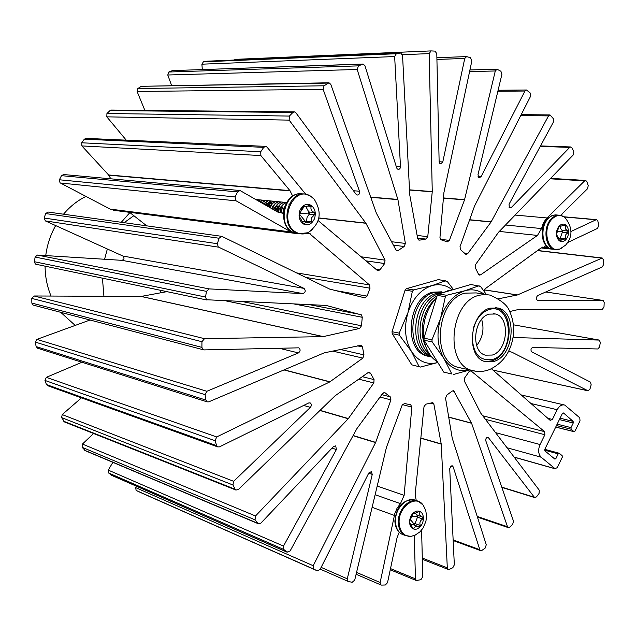 <?xml version="1.0" encoding="UTF-8"?>
<svg xmlns="http://www.w3.org/2000/svg" width="636" height="636" viewBox="0 0 636 636"><rect width="100%" height="100%" fill="white"/><g stroke="black" fill="none" stroke-linecap="round" stroke-linejoin="round"><path stroke-width="0.95" d="M491.437 368.761L550.164 420.364L552.406 419.442L557.184 409.735C559.283 405.911 561.803 404.353 564.744 405.06L579.778 417.82L580.016 420.841L575.024 431.089L574.054 431.693L571.136 429.213L571.001 427.599L573.251 422.988L573.123 421.366L563.552 413.01L562.375 413.503L544.821 449.262L544.965 450.9L554.902 459.136L555.92 458.516L558.193 453.85L559.203 453.237L562.144 455.662L562.28 457.276L557.223 467.667L555.013 468.653L541.157 457.212C538.247 454.096 537.881 449.867 540.059 444.532L544.877 434.738L544.607 431.653L470.886 370.804L468.994 371.718L464.709 377.84L464.336 381.02L480.744 413.146L539.288 490.205L539.05 493.48L536.45 496.923L534.51 497.447L488.13 437.29C486.365 437.33 485.602 438.522 485.832 440.867L513.475 521.138L512.727 524.215L509.762 527.172L508.212 527.594L507.496 526.727L471.594 423.266L453.627 390.719L452.164 391.06L446.703 395.195L445.55 398.192L452.228 438.156L486.262 544.766L485.196 548.065L481.905 550.418L480.554 550.609L479.83 549.703L453.158 466.856L452.307 465.822L451.003 465.981L449.724 468.708L454.335 564.832L452.832 567.71L449.302 569.403L448.006 569.339L447.315 567.861L441.241 444.127L433.855 404.051L432.798 402.604L425.842 404.194L424.005 406.666L415.165 494.379L416.246 500.635M513.141 337.048L515.065 337.557L599.327 340.085L600.305 342.462L599.565 346.962L597.848 348.973L532.817 347.431C530.925 348.274 530.504 349.721 531.537 351.772L590.478 382.141L591.17 384.78L589.938 389.153L587.99 390.79L511.797 352.145L508.601 351.366M498.672 298.761L517.466 294.937L602.252 258.017L603.381 259.742L603.699 264.202L602.459 266.85L537.452 295.668L536.116 298.006L536.546 299.675L537.547 300.24L603.127 300.47L604.2 302.505L603.993 307.029L602.284 309.414L517.831 309.645L509.706 311.545M318.151 220.597L377.331 270.419L377.943 270.745L379.923 269.847L384.653 263.543L385.034 260.156L365.819 223.085L289.157 120.124L289.38 116.062L292.878 112.485L294.484 111.888L295.859 112.747L356.104 194.322L357.201 195.061C359.101 194.886 359.865 193.606 359.483 191.221L323.144 89.35L324.042 85.788L329.011 82.783L330.792 84.381L376.385 213.203L395.838 249.773L396.959 250.711L398.303 250.401L404.154 246.506L405.378 243.429L397.929 199.648L357.186 69.475L358.434 65.866L363.148 64.045L364.945 65.731L396.705 167.976L397.341 169.041L398.939 169.407L400.012 168.492L400.473 166.592L394.654 56.556L396.339 53.734L400.664 52.963L402.548 55.443L409.791 195.085L417.661 238.405L418.369 239.764L419.704 240.13L425.897 239.056L427.766 236.672L432.265 191.571L429.157 53.615L431.128 50.904L434.992 51.118L436.797 53.647L439.126 161.56L439.866 163.468L440.692 163.897L442.791 161.957L464.749 58.448L466.609 56.596L470.505 57.717L471.848 60.921L443.912 192.621L439.961 237.451L440.676 239.661L447.307 241.863L449.374 240.384L464.526 199.855L495.293 70.97L497.09 69.229L500.93 71.288L501.891 74.364L478.002 174.582L478.598 177.293L479.377 177.698L481.118 176.593L524.954 91.028L526.473 89.986L530.114 92.896L530.527 96.394L474.615 205.881L460.019 246.649L460.528 249.67L465.997 254.48L467.659 253.724L491.056 222.004L548.526 115.895L549.997 114.933L553.344 118.67L553.471 121.913L509.046 204.22L509.333 207.614L510.024 207.996L511.32 207.511L569.705 147.409L570.81 146.964L571.843 147.775L573.775 151.416L573.338 154.826L498.513 232.259L475.569 264.56L475.331 267.78L478.431 274.084L479.488 275.07L480.625 274.832L537.468 235.423L541.53 228.57L543.2 223.403L545.855 219.102L584.635 180.863L585.708 180.457L586.829 181.562L588.221 185.593L587.592 188.669L562.486 213.489L561.167 215.493M239.534 190.474L63.679 174.542L61.485 175.663L59.394 179.773L60.03 182.818L110.219 209.117L291.026 231.941L235.781 200.626L235.129 196.929L237.554 191.913L240.018 190.522L277.781 212.074L283.394 213.41M221.392 236.29L48.129 212.05L45.617 213.569L44.202 218.045L45.355 220.899L122.915 256.046L304.056 288.402L218.228 246.927L217.385 243.715L219.054 238.238L221.892 236.361L329.639 289.078L364.666 297.839L367.059 296.106L370.009 288.195L369.484 284.928L308.325 232.569M399.217 532.253L397.055 537.706L387.531 582.663L385.344 584.985L381.568 585.096L380.829 584.882L380.137 582.504L394.829 513.522L397.11 508.124L400.457 503.64L404.138 495.341L411.818 407.104L410.713 404.806L404.488 403.518L402.159 405.148L386.465 447.323L354.721 580.072L352.137 582.33L347.987 581.336L347.28 578.824L372.267 474.384L371.337 471.658L368.824 472.953L320.083 569.435L317.364 570.85L313.707 569.093L313.198 565.714L375.677 442.378L390.925 399.901L390.281 396.856L384.748 392.603L382.649 393.43L356.891 428.648L290.103 550.975L287.027 552.112L283.783 549.472L283.505 546.078L336.388 449.533L335.713 445.868L333.614 446.44L260.84 523.174L258.359 523.754L255.06 519.858L255.513 515.979L348.226 418.742L373.833 382.952L374.063 379.605L370.518 373.276L369.572 372.378L368.045 372.632L335.116 395.775L238.357 489.553L235.916 490.054L235.161 489.267L232.927 484.982L233.666 481.325L310.384 407.382C311.712 405.537 311.64 404.035 310.145 402.882L308.706 402.962L219.46 446.87L217.687 446.893L216.669 445.645L215.103 440.716L216.685 436.948L329.782 381.91L362.862 358.1L363.975 354.888L362.464 346.962L361.216 345.229L324.193 352.869L208.727 401.849L207.097 401.849L205.865 400.052L205.094 394.646L206.867 391.283L298.459 352.916C300.518 351.151 300.629 349.458 298.793 347.836L204.092 349.903L202.9 349.53L201.906 347.375L201.938 341.715L204.498 338.686L323.183 336.635L359.626 328.43L361.494 325.775L362.258 317.292L361.479 314.907L326.109 305.431L206.517 299.747L205.555 297.044L206.446 291.36L209.045 288.887L302.871 293.601L121.921 260.339L37.397 255.068L35.115 257.071L34.4 261.73L35.298 263.964L36.244 264.314M323.183 336.635L141.089 296.448L34.042 295.978L31.8 298.419L31.848 303.086L32.77 304.875L33.581 305.185M90.042 320.011L36.896 339.378L35.354 342.112L36.125 346.588L37.667 348.234M81.949 362.25L46.325 377.339L44.965 380.423L46.436 384.541L47.756 385.742M81.432 397.858L62.217 414.585L61.597 417.598L64.721 422.042M93.579 433.506L82.434 444.063L82.084 447.283L85.447 450.773M112.858 462.34L108.263 470.115L108.573 472.961L112.079 475.537M136.43 486.206L135.659 487.613L136.136 490.443L139.554 492.073L317.364 570.85M421.604 530.082L422.765 576.741L420.881 579.714L416.278 580.517L415.443 578.871L414.298 535.496M110.775 178.811L108.605 174.964L81.861 145.914L81.686 142.782L84.326 139.181L263.741 147.353L265.792 146.383L267.048 147.147L305.821 194.298M292.711 196.158L289.944 190.625L260.863 155.558L260.728 151.75L263.741 147.353M141.089 296.448L166.918 291.646M121.921 260.339C124.298 259.416 124.632 257.985 122.915 256.046M146.741 225.844L129.553 212.321M115.951 210.588L110.219 209.117M265.339 146.359L86.154 138.386L84.326 139.181M126.262 140.174L106.808 116.841L106.943 113.494L110.052 110.553L292.878 112.485M294.07 111.88L111.491 110.06L110.052 110.553M144.881 110.394L137.09 91.481L137.853 88.539L141.264 86.313L327.85 83.101M328.637 82.791L141.264 86.313M171.625 85.542L167.769 75L168.85 72.011L172.451 70.596L362.409 64.164M362.806 64.053L172.451 70.596M202.312 69.499L201.89 64.188L203.393 61.835L207.034 61.199L400.322 52.979M400.362 52.971L207.034 61.199M430.898 50.912L235.447 59.355L234.12 60.038M552.088 249.121L550.084 248.946L545.322 246.879L541.109 247.929L485.006 288.887L483.94 291.026M570.874 231.544L596.059 219.77L596.727 219.674L597.856 221.066L598.73 225.351L597.578 228.372L567.638 242.539M297.298 233.643L294.269 233.253L291.026 231.941M302.871 293.601C305.511 292.449 305.908 290.716 304.056 288.402M492.28 355.055L485.3 355.15C470.505 351.485 473.605 317.881 489.14 314.128L495.508 314.009C510.533 317.348 507.846 350.834 492.28 355.055M481.651 319.375C484.449 328.955 482.796 337.684 476.682 345.571C482.796 337.684 484.449 328.955 481.651 319.375M494.013 361.407C514.254 355.834 517.68 312.268 498.099 307.991L489.943 308.158C469.742 312.952 465.616 356.701 484.823 361.526L494.013 361.407M444.008 292.282L434.324 292.488C409.457 297.974 404.591 350.229 428.259 356.255L431.741 357.042M443.125 292.608L436.876 293.339C412.104 298.833 407.581 351.056 431.264 356.494M440.255 293.442L439.214 293.721C416.071 298.848 409.584 346.803 430.739 355.826M453.253 289.65L448.46 290.493L443.729 292.433M485.864 294.428L476.277 292.926L465.083 293.124C436.654 299.508 430.795 360.318 457.769 367.282L462.038 368.228M441.519 291.829L432.599 292.202C407.74 297.688 402.882 349.856 426.541 355.882L429.252 356.558M437.051 296.01C418.734 305.073 413.813 341.834 429.268 353.751M434.627 299.858C422.829 310.002 418.504 332.819 425.778 346.572M452.117 289.746C446.13 285.015 439.436 283.632 432.027 285.604C420.937 289.285 412.915 298.284 407.978 312.594C403.828 327.262 404.989 340.204 411.468 351.422C418.353 361.55 427.138 365.247 437.838 362.52L420.452 367.052L411.834 364.849L392.221 333.709L392.038 331.698L405.1 290.103L406.356 288.712L438.435 279.601L447.148 281.335L453.484 289.587M411.834 364.849L420.452 367.052M392.038 331.698L399.225 333.153L399.408 335.18L392.221 333.709M406.356 288.712L413.615 289.889L412.359 291.296L405.1 290.103M413.615 289.889L432.027 285.604L445.764 280.707M399.225 333.153L407.978 312.594L412.359 291.296M419.045 366.495L411.468 351.422L399.408 335.18M484.107 294.15C478.304 289.952 471.896 288.816 464.892 290.755C453.683 294.571 445.566 303.841 440.525 318.564C436.28 333.654 437.409 346.946 443.904 358.45C450.614 368.57 459.224 372.402 469.742 369.937M451.822 373.976L443.761 372.14L451.822 373.976L443.904 358.45L432.13 341.874L424.093 340.228L443.761 372.14M431.955 339.799L440.525 318.564L445.359 296.718L446.631 295.279L438.514 293.951L437.25 295.382L423.91 338.169L431.955 339.799L432.13 341.874M423.91 338.169L424.093 340.228M445.359 296.718L437.25 295.382M486.357 294.46L480.482 286.375L470.902 284.499L438.514 293.951M469.821 369.953L453.237 374.54M446.631 295.279L464.892 290.755L479.091 285.739M436.471 297.879C425.993 309.422 421.859 323.493 424.077 340.069M424.109 340.26C426.128 350.349 430.564 357.535 437.409 361.828M124.139 222.687L133.846 215.699M75.207 325.425L60.714 312.316M51.055 296.05C47.144 286.717 45.156 276.747 45.084 266.158M45.736 255.593C47.136 244.852 50.443 234.843 55.658 225.573M63.513 214.205C70 206.501 77.481 200.579 85.955 196.421M103.93 296.281L102.428 278.155M104.566 259.257L107.349 248.994M121.293 222.282L129.887 212.575M160.487 292.846L160.503 290.302M559.926 239.033L562.28 232.339L562.264 230.486L560.555 228.435L560.014 226.185M565.412 228.912L565.237 224.794L560.666 226.249L559.847 225.597L558.845 226.798L556.508 234.334L559.704 240.972L562.733 239.335L564.887 240.098L565.658 238.874C564.681 236.274 565.412 234.286 567.861 232.903L567.853 231.043L565.412 228.912M557.009 231.79L561.493 231.417L562.264 230.486L567.853 231.043M559.442 225.74C556.444 229.342 555.729 233.468 557.295 238.11C559.489 242.109 562.264 242.729 565.603 239.987C568.568 236.401 569.276 232.299 567.741 227.672C565.571 223.665 562.804 223.021 559.442 225.74M557.621 236.608L558.909 238.421L565.658 238.874M411.309 524.724L413.75 524.915L418.027 526.481M415.769 526.425L419.076 526.878L420.309 525.527C419.331 522.665 420.142 520.494 422.733 519.016L422.789 517.155L422.137 516.901C419.903 515.82 419.18 514.246 419.975 512.171L419.283 511.352L415.419 513.141L413.193 513.188L409.775 521.059L409.783 522.951L413.201 528.834L415.769 526.425M423.481 517.998C422.932 512.719 420.539 510.446 416.294 511.169C412.064 512.99 409.807 516.686 409.52 522.267C410.101 527.57 412.51 529.836 416.755 529.057C420.96 527.204 423.202 523.523 423.481 517.998M414.012 525.01L415.07 523.611L417.494 517.132L417.51 515.271L422.789 517.155M410.387 519.509L413.821 523.77L415.07 523.611L420.309 525.527M411.373 516.869L416.667 516.146L417.447 515.247L415.276 513.18M300.884 211.359L299.357 214.451L299.445 216.63L303.674 223.983L306.425 222.123L310.67 223.037L311.831 222.346L311.656 217.631L315.066 214.197L314.43 212.543C311.473 211.287 310.392 209.228 311.187 206.366L310.638 205.229L304.668 206.843L303.42 206.088L302.14 207.479L300.884 211.359M306.321 221.964L307.116 217.13L309.668 213.624L306.011 206.899M303.475 223.991C308.102 225.947 311.759 224.222 314.438 218.808C316.251 212.901 315.09 208.377 310.94 205.237C306.329 203.218 302.656 204.927 299.93 210.373C298.101 216.343 299.286 220.883 303.475 223.991M267.287 206.056L267.08 205.603M269.918 207.567L269.489 206.151M269.354 205.857L268.766 204.895M270.117 207.066L269.672 205.897M269.537 205.627L268.893 204.689M272.542 207.988L272.089 206.454M268.782 203.409L267.056 203.393M266.595 203.52L264.783 204.617M272.733 207.423L272.28 206.191M269.1 203.441L266.921 203.552M266.397 203.766L265.005 204.752M269.219 203.774L266.659 205.698M271.707 203.703L269.545 203.806M269.02 204.021L266.905 205.833M284.236 202.28C280.301 203.456 278.115 206.7 277.662 212.003L277.892 209.84M277.797 208.775L277.344 207.066M277.209 206.756L276.644 205.786M271.858 204.029L268.702 206.867M277.956 212.154L278.131 208.823M278.004 208.139L277.535 206.795M277.399 206.509L276.779 205.571M271.659 204.267L268.964 207.018M280.452 209.18L279.991 207.376M279.856 207.058L279.299 206.088M280.651 208.505L280.182 207.097M280.047 206.811L279.442 205.865M283.115 209.602L282.646 207.686M277.177 204.546L273.226 209.467M283.322 208.878L282.845 207.4M276.986 204.784L273.528 209.634M279.856 204.808L276.119 208.87L275.706 210.89M279.673 205.038L276.453 208.902L276.032 211.073M282.551 205.07L278.783 209.149L278.345 212.249M282.368 205.301L279.117 209.18L278.679 212.329M281.462 209.435L281.04 212.869M281.796 209.467L281.382 212.949M290.398 203.631L289.03 204.554M285.19 205.412L282.71 213.251M285.842 205.086L283.704 208.799L283.052 213.33M286.59 202.51C282.527 203.766 280.333 207.137 280.007 212.631M286.582 202.63C282.702 204.037 280.627 207.4 280.341 212.71M283.902 202.248C280.023 203.401 277.829 206.589 277.328 211.82M281.223 201.986C277.741 202.94 275.587 205.722 274.752 210.341M281.557 202.017C278.027 202.995 275.865 205.826 275.07 210.524M278.56 201.723C275.444 202.526 273.353 204.927 272.295 208.926M278.894 201.755C275.73 202.574 273.631 205.023 272.598 209.101M275.913 201.461C273.138 202.153 271.151 204.188 269.942 207.575M276.239 201.493C273.424 202.192 271.421 204.275 270.228 207.741M273.273 201.207L270.046 202.916L267.692 206.287M273.607 201.238L270.332 202.987L267.963 206.446M270.65 200.944L265.546 205.054M270.984 200.976L265.808 205.205M268.042 200.69L263.503 203.886M268.368 200.722L263.757 204.029M265.45 200.435L261.579 202.781M265.776 200.467L261.817 202.916M262.867 200.181L259.79 201.755M263.193 200.213L260.005 201.882M260.299 199.927L258.152 200.817M260.617 199.958L258.343 200.928M257.747 199.68L256.713 199.99M258.065 199.712L256.88 200.086M300.9 211.319L304.008 206.78M299.826 213.688L308.388 213.076L309.207 211.995L314.43 212.543M299.516 214.213L305.161 221.185L311.767 221.63M302.331 221.551L307.14 222.059M255.839 199.489L286.645 202.518M422.296 558.05L447.315 567.861M453.142 539.916L479.83 549.703M477.207 516.424L507.496 526.727M501.764 487.136L534.288 497.217M547.835 418.321L552.406 419.442M509.094 207.32L511.32 207.511M478.065 176.411L481.118 176.593M439.142 161.775L442.791 161.957M418.719 240.011L419.704 240.13M396.196 166.346L400.473 166.592M396.053 250.107L398.303 250.401M353.457 190.736L359.483 191.221M235.129 196.929L59.394 179.773M217.385 243.715L44.202 218.045M205.555 297.044L34.4 261.73M362.258 317.292L294.222 303.992M201.906 347.375L31.848 303.086M205.865 400.052L36.125 346.588M362.464 346.962L357.36 345.825M216.669 445.645L46.436 384.541M235.161 489.267L63.672 421.223M370.518 373.276L368.005 372.664M257.882 523.348L84.683 450.28M287.027 552.112L111.562 475.275M385.209 392.881L383.898 392.547M135.659 487.613L313.198 565.714M321.124 567.368L347.28 578.824M356.558 572.4L380.137 582.504M390.512 568.592L415.443 578.871M108.605 174.964L289.944 190.625M108.764 175.194L290.119 190.895M420.849 438.029L441.217 443.928M433.855 404.051L430.214 403.121M441.241 444.127L420.825 438.22M453.158 466.856L450.797 466.132M448.698 417.057L471.515 423.099M454.438 391.466L452.315 390.949M471.594 423.266L448.722 417.208M488.702 437.735L487.2 437.322M482.724 415.777L544.607 431.653M471.308 371.042L470.163 370.788M495.531 432.623L540.059 444.532M544.877 434.738L485.443 419.347M507.027 447.744L541.157 457.212M514.111 457.077L555.013 468.653M560.07 418.194L573.123 421.366M563.552 413.01L563.027 412.891M531.004 403.526L557.184 409.735M511.702 352.106L508.546 351.47L511.662 352.09M492.948 370.088L587.839 390.727M511.797 352.145L508.538 351.493M599.096 340.053L513.427 324.813L599.144 340.053M602.896 300.438L545.752 291.988M484.25 289.841L517.466 294.937M601.6 258.097L537.42 250.616M517.322 294.985L484.219 289.905M547.047 247.627L542.572 247.118M596.059 219.77L564.251 216.956M515.12 215.071L546.92 217.949M584.635 180.863L550.172 178.803M505.525 225.009L541.53 228.57M537.468 235.423L499.316 231.432M478.717 274.561L480.625 274.832M569.705 147.409L540.266 146.375M469.646 219.738L491.159 221.837M548.526 115.895L520.725 115.585M491.056 222.004L469.583 219.905M464.574 253.335L467.659 253.724M524.954 91.028L497.869 91.25M443.435 197.931L464.59 199.648M495.293 70.97L469.583 71.606M464.526 199.855L443.419 198.138M440.398 239.335L449.374 240.384M464.749 58.448L436.924 59.442M409.505 189.83L432.265 191.571M429.157 53.615L402.437 54.704M432.257 191.794L409.52 190.045M417.129 235.447L427.766 236.672M394.654 56.556L201.89 64.188M370.685 197.096L397.874 199.434M357.186 69.475L167.769 75M397.929 199.648L370.756 197.311M391.545 241.72L405.378 243.429M323.144 89.35L137.09 91.481M318.851 217.933L365.819 223.085M289.157 120.124L106.808 116.841M365.931 223.26L318.819 218.084M361.137 256.785L385.034 260.156M260.863 155.558L81.861 145.914M236.091 200.841L60.309 182.993M310.265 233.802L306.496 233.333M296.599 272.9L369.484 284.928M218.617 247.165L45.355 220.899M37.397 255.068L209.045 288.887M309.565 304.676L360.874 314.589M141.256 296.432L323.366 336.611M359.626 328.43L226.36 300.987M34.042 295.978L204.498 338.686M36.896 339.378L206.867 391.283M298.459 352.916L278.846 348.178M284.165 369.834L329.957 381.807M362.862 358.1L332.628 351.08M46.325 377.339L216.685 436.948M329.782 381.91L283.958 369.921M62.217 414.585L233.666 481.325M310.384 407.382L303.674 405.434M320.067 410.347L348.361 418.575M373.833 382.952L358.768 379.151M82.434 444.063L255.513 515.979M348.226 418.742L319.908 410.498M108.263 470.115L283.505 546.078M336.388 449.533L332.024 448.118M353.139 435.509L375.677 442.378M390.925 399.901L380.018 397.031M375.59 442.584L353.036 435.7M372.267 474.384L368.697 473.192M377.196 486.079L404.138 495.341M411.818 407.104L402.413 404.615M372.116 507.321L394.352 515.422M400.457 503.64L375.129 494.721M553.225 457.777L555.92 458.516M573.251 422.988L559.386 419.593M573.871 431.582L555.729 427.034M425.897 239.056L417.606 238.079M396.339 53.734L203.393 61.835M358.434 65.866L168.85 72.011M404.154 246.506L393.374 245.138M324.042 85.788L137.853 88.539M289.38 116.062L106.943 113.494M384.653 263.543L365.962 260.855M375.924 269.243L379.923 269.847M260.728 151.75L81.686 142.782M61.485 175.663L237.554 191.913M370.009 288.195L305.821 277.415M335.641 290.596L367.059 296.106M45.617 213.569L219.054 238.238M35.115 257.071L206.446 291.36M243.151 301.726L361.494 325.775M31.8 298.419L201.938 341.715M35.354 342.112L205.094 394.646M340.268 349.458L363.975 354.888M44.965 380.423L215.103 440.716M61.597 417.598L232.927 484.982M362.297 376.671L374.063 379.605M82.084 447.283L255.06 519.858M108.573 472.961L283.783 549.472M381.767 394.638L390.281 396.856M136.263 490.507L313.802 569.14M558.193 453.85L544.639 450.177M557.144 424.156L571.001 427.599M571.136 429.213L556.46 425.548M473.574 327.54C476.682 318.143 481.754 312.181 488.798 309.66C512.282 301.385 515.971 352.797 492.614 359.451C479.353 361.479 472.532 353.338 472.151 335.029M495.325 307.506L495.555 307.57C515.637 311.839 512.521 354.968 492.065 360.803L485.045 361.598M485.713 361.669L485.061 361.606M478.884 295.319L484.576 294.412L490.118 295.096C501.208 300.105 507.687 305.487 509.563 311.258C513.037 318.875 514.293 327.055 513.316 335.8C510.859 351.962 502.941 363.212 489.561 369.556C483.662 371.829 477.62 372.084 471.435 370.311C444.381 363.323 450.36 301.806 478.884 295.319M476.141 371.297L457.769 367.282M563.48 225.565L565.579 225.764M559.267 240.631L560.062 240.718M562.081 215.85L560.292 215.302C557.263 214.801 554.401 215.85 551.69 218.442C542.603 226.607 544.837 248.016 554.831 249.407L559.855 249.034L565.611 245.138C572.941 236.592 572.71 227.37 564.919 217.464C560.857 214.427 556.707 214.833 552.461 218.665C541.514 228.491 547.835 253.915 559.855 249.034L562.502 247.714M558.758 215.167L557.247 215.04C554.218 214.539 551.356 215.58 548.653 218.164C539.567 226.313 541.808 247.674 551.802 249.066L558.233 249.399M547.747 218.498C538.676 226.845 541.157 247.627 551.802 249.066L553.344 249.24M561.493 231.417L562.28 232.339L567.861 232.903M558.909 238.421L558.949 238.929M420.539 502.631L418.671 501.47C410.037 496.772 397.54 509.651 398.311 522.681C398.645 528.866 400.863 533.103 404.965 535.401L410.848 536.402L415.141 535.138L419.935 531.871L423.075 528.055L425.937 521.282L426.557 515.772L425.715 510.326L423.338 505.429C416.286 493.902 398.088 506.781 399.13 522.872C399.941 531.863 403.852 536.371 410.848 536.402L414.783 535.297M416.787 500.826L415.809 500.484C407.183 495.794 394.702 508.633 395.481 521.631C395.807 527.801 398.025 532.038 402.127 534.32L403.995 535.027M422.511 517.06L417.447 515.247M394.884 521.146C395.226 527.49 397.643 531.887 402.127 534.32L409.004 536.402M413.821 523.77L413.821 524.938M416.667 516.146L417.494 517.132L422.733 519.016M418.56 511.67L419.975 512.171M412.597 527.991L413.885 528.468M309.152 195.435L306.051 194.346C288.665 189.504 278.95 224.285 295.462 232.418L298.697 233.73L307.943 232.744C320.377 223.713 322.46 212.535 314.2 199.211L310.591 196.174C292.997 184.527 277.614 222.839 296.201 232.291C300.001 234.35 303.913 234.501 307.943 232.744L312.713 229.373M303.118 194.075C285.779 189.377 276.191 223.975 292.64 232.06L295.875 233.372L304.978 233.714M299.906 193.837C283.219 193.575 277.105 224.556 292.369 231.989L295.875 233.372L298.809 233.754M308.388 213.076L309.287 214.149L314.518 214.706M305.161 221.185L305.129 221.829M303.11 223.57L304.286 223.705M308.516 206.096L311.187 206.366M303.038 206.144L303.603 206.199M521.25 394.956L563.965 404.878M541.109 247.921L550.084 248.946M113.184 210.238L294.269 233.253M422.328 559.275L448.142 569.419M453.174 540.552L480.554 550.609M477.421 517.1L508.212 527.594M501.852 487.391L534.765 497.598M514.198 457.189L555.308 468.827M555.705 427.09L574.054 431.693M492.987 370.128L587.99 390.79M545.76 291.98L602.952 300.438M537.595 250.489L602.069 257.993M544.432 246.776L545.322 246.879M564.005 216.789L596.536 219.659M550.585 178.366L585.518 180.441M540.52 145.914L570.611 146.956M521.21 114.631L549.782 114.925M498.107 90.248L526.242 89.994M469.932 69.936L496.851 69.229M436.884 57.701L466.347 56.604M35.783 264.218L207.066 300.041M360.946 314.613L309.517 304.676M33.136 305.073L203.313 349.76M37.254 348.107L207.097 401.849M47.366 385.599L217.687 446.893M64.363 421.899L235.916 490.054M85.121 450.63L258.359 523.754M111.737 475.386L287.21 552.231M136.184 490.467L313.707 569.093M320.234 569.133L348.043 581.368M356.112 574.26L380.9 584.929M390.265 569.761L416.278 580.517M544.79 449.342L559.1 453.206M495.508 314.009L493.194 313.612M426.541 355.882L428.259 356.255M547.906 218.331L551.507 215.843L555.562 214.904M560.292 215.302L564.45 217.099M559.187 226.106L560.666 226.249M558.567 238.89L562.089 239.263M418.671 501.47L423.02 504.992M394.884 521.083C396.339 506.892 402.612 499.801 413.686 499.785M417.065 515.096L422.137 516.901M310.463 196.063L313.405 198.36M310.344 195.991L306.051 194.346M302.513 206.628L304.668 206.843"/></g></svg>
